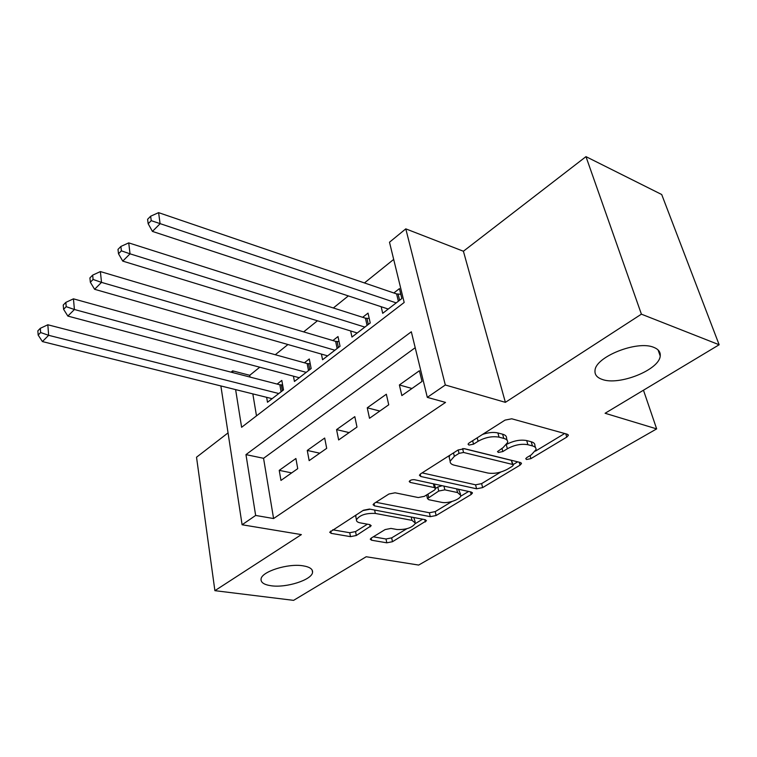 <?xml version="1.0" encoding="UTF-8"?>
<svg xmlns="http://www.w3.org/2000/svg" width="757" height="757" viewBox="0 0 757 757"><rect width="100%" height="100%" fill="white"/><g stroke="black" fill="none" stroke-linecap="round" stroke-linejoin="round"><path stroke-width="1.14" d="M526.531 459.499L530.903 458.638L566.756 437.12L568.346 435.379L567.267 434.225L511.751 418.791L505.042 420.107L469.009 443.044L468.044 444.16L468.962 445.078L473.532 444.179L478.093 441.284C485.218 437.338 492.201 435.966 499.043 437.158L503.774 438.398C506.584 439.192 507.89 440.527 507.682 442.41L503.055 447.652L497.5 451.588L498.352 452.44L502.828 451.56L507.379 448.75C514.467 444.917 521.299 443.574 527.875 444.709L532.417 445.901C535.029 446.63 536.24 447.87 536.041 449.62L531.3 454.853L526.749 457.588L525.737 458.704L526.531 459.499M303.046 565.82C287.925 563.189 261.354 571.677 261.051 579.114C260.777 582.521 264.117 584.726 271.072 585.748C286.288 588.094 312.026 579.862 312.556 572.358C312.878 569.103 309.708 566.917 303.046 565.82M653.688 347.331C637.186 340.13 595.39 356.878 595.021 370.476C594.567 374.63 596.961 377.611 602.203 379.418C618.989 385.909 659.309 369.908 660.218 356.008C660.672 352.1 658.495 349.214 653.688 347.331M371.28 538.057L370.249 539.192L371.611 540.233L386.808 542.816L392.486 541.7L426.494 520.731L425.235 519.69L369.482 509.054L363.407 510.256L329.692 532.218L331.178 533.363L350.491 536.647L356.32 535.492L371.214 525.718L369.823 524.61L360.285 522.888C357.578 522.349 356.292 521.327 356.443 519.813C359.575 515.12 365.868 513 375.321 513.435L412.016 520.362L415.461 523.172C412.338 527.743 406.168 529.853 396.952 529.503L390.962 528.424L385.133 529.569L371.28 538.057M415.205 347.709L263.559 458.307L273.589 518.545L255.648 515.441L242.098 524.762L220.874 385.947M719.15 344.757L641.406 314.164L585.975 156.642L661.703 194.521L719.15 344.757L605.089 413.265L656.66 428.888L418.668 565.063L366.199 556.745L293.593 600.358L214.893 590.668L301.371 534.603L242.098 524.762M585.975 156.642L463.407 251.239L505.383 402.346L641.406 314.164M505.383 402.346L445.315 384.991L427.308 397.368L411.325 331.784L245.968 454.616L255.648 515.441M273.589 518.545L445.532 402.412L427.308 397.368M476.588 488.795L482.644 487.603L520.021 465.167L521.45 463.606L520.314 462.48L464.59 448.712L458.089 449.989L420.637 473.825L419.416 475.245L420.788 476.503L476.588 488.795L475.566 484.811L481.613 483.619L500.85 472.008M471.147 494.491L436.136 515.508L430.269 516.662L374.507 505.875L373.069 504.673L374.157 503.414L388.909 494.018L395.097 492.798L418.252 497.548L424.346 496.346L434.404 490.129L435.625 488.748L434.319 487.584L410.19 482.408L409.215 481.537C410.114 480.156 411.855 479.55 414.448 479.701L471.223 492.022L472.425 493.1L471.147 494.491L470.485 491.861M228.056 432.881L196.527 457.219L214.893 590.668M266.644 397.321L267.486 402.26L283.515 389.893L281.803 380.421L277.119 384.083M293.451 376.182L294.426 381.462L311.155 368.545L309.291 358.96L304.399 362.783M321.422 354.087L322.558 359.755L340.044 346.252L338 336.553L332.891 340.546M350.642 330.96L351.958 337.054L370.239 322.946L368.025 313.124L362.669 317.306M401.853 395.589L422.018 381.443L419.406 370.731L399.384 384.963L401.853 395.589M369.511 418.29L388.729 404.796L386.344 394.227L367.249 407.805L369.511 418.29M338.644 439.949L356.992 427.071L354.806 416.643L336.572 429.607L338.644 439.949M309.159 460.635L326.693 448.333L324.687 438.048L307.266 450.434L309.159 460.635M295.902 458.505L279.229 470.352L280.961 480.421L297.728 468.659L295.902 458.505M393.678 259.414L364.448 282.938M348.343 295.911L333.354 307.976M317.448 320.779L303.661 331.878M287.953 344.52L275.283 354.721M259.774 367.211L249.734 375.292L250.028 377.071M252.829 393.886L256.491 415.867M381.178 306.717L382.711 313.313L401.853 298.532L399.441 288.606L393.839 292.978M656.66 428.888L643.469 390.215M231.036 372.16L232.636 370.845L232.919 372.643M249.734 375.292L232.636 370.845M235.616 389.609L241.615 427.289L404.181 302.469L389.495 242.221L405.79 228.86L445.315 384.991M463.407 251.239L405.79 228.86M263.559 458.307L245.968 454.616M399.384 384.963L411.969 388.492M367.249 407.805L379.815 411.051M336.572 429.607L349.109 432.597M307.266 450.434L319.766 453.197M279.229 470.352L291.682 472.898M535.454 447.557L534.877 445.523C535.067 443.763 533.855 442.514 531.244 441.776L532.417 445.901M506.935 444.198C513.918 440.65 520.513 439.438 526.711 440.574L531.244 441.776M507.086 440.233L506.537 438.237C506.745 436.344 505.439 435.001 502.629 434.206L503.774 438.398M482.578 434.404C488.435 432.455 493.545 431.963 497.898 432.947L502.629 434.206M535.464 451.125L564.684 433.506M422.113 472.888L475.566 484.811M513.123 464.609L517.712 461.836M512.3 466.293L513.284 465.214L512.48 464.42L463.558 452.468L459.035 453.367L454.351 456.329L450.141 461.183C449.942 463.114 451.342 464.457 454.342 465.205L487.801 473.021C494.245 474.024 500.85 472.718 507.625 469.113L512.3 466.293M513.17 464.789L511.372 460.36L512.48 464.42M463.663 448.579L511.372 460.36M449.904 455.203L449.119 457.029L449.62 459.045M468.611 491.454L460.625 496.28M451.957 501.503L435.218 511.609L436.136 515.508M375.936 502.279L429.361 512.763L435.218 511.609M435.493 488.199L434.433 484.035M441.52 502.326C447.898 503.869 460.663 499.393 460.871 495.504L457.578 492.57L444.851 489.845L438.738 491.047L427.487 498.579L428.793 499.715L441.52 502.326M460.521 494.103L458.515 489.268M442.183 485.72L437.783 487.025L438.738 491.047M435.587 488.379L437.783 487.025M427.487 498.579L426.674 495.106M415.177 521.942L413.805 517.514M370.249 509.196L362.934 510.559M355.913 515.025L355.894 517.088M332.702 529.796L349.725 532.729L355.544 531.584L367.41 524.175M373.324 536.808L385.994 538.993L391.672 537.867L406.793 528.746M415.347 523.589L422.633 519.198M400.822 294.284L396.611 293.924L158.601 212.641L160.096 223.722L152.431 231.405L388.237 309.045M396.214 302.885L151.23 220.656L150.643 216.218L147.596 219.312L148.173 223.75L151.23 220.656M152.431 231.405L148.173 223.75M150.643 216.218L158.601 212.641M369.236 318.489L365.442 318.186L128.728 242.883L130.034 253.832L122.757 261.108L357.238 332.976M364.855 327.1L130.034 253.832L121.394 250.841L120.883 246.451L117.997 249.384L118.499 253.765L121.394 250.841M122.757 261.108L118.499 253.765M120.883 246.451L128.728 242.883M339.07 341.634L335.644 341.369L100.378 271.574L101.514 282.38L94.606 289.297L327.611 355.856M334.897 350.226L101.514 282.38L93.092 279.465L92.657 275.132L89.913 277.923L90.348 282.247L93.092 279.465M94.606 289.297L90.348 282.247M92.657 275.132L100.378 271.574M310.228 363.776L307.143 363.549L73.448 298.835L74.413 309.509L67.856 316.076L299.261 377.734M306.235 372.349L74.413 309.509L66.209 306.67L65.84 302.384L63.238 305.043L63.597 309.31L66.209 306.67M67.856 316.076L63.597 309.31M65.84 302.384L73.448 298.835M282.626 384.982L279.853 384.783L47.833 324.772L48.647 335.313L42.401 341.568L272.123 398.684M278.803 393.526L48.647 335.313L40.641 332.531L40.329 328.311L37.85 330.837L38.162 335.048L40.641 332.531M42.401 341.568L38.162 335.048M40.329 328.311L47.833 324.772M530.051 455.6L530.903 458.638M472.642 440.735L473.532 444.179M501.948 448.333L502.828 451.56M526.711 440.574L527.875 444.709M506.348 444.965L507.379 448.75M497.898 432.947L499.043 437.158M477.194 437.83L478.093 441.284M565.763 433.799L566.756 437.12M420.23 474.119L420.788 476.503M519.207 462.205L520.021 465.167M481.613 483.619L482.644 487.603M462.574 448.589L463.558 452.468M458.174 449.942L459.035 453.367M453.5 452.913L454.351 456.329M429.361 512.763L430.269 516.662M374.005 503.509L374.507 505.875M433.42 483.818L434.319 487.584M409.811 480.733L410.19 482.408M456.66 488.861L457.578 492.57M443.952 486.098L444.851 489.845M427.951 494.122L428.68 497.245M411.269 517.022L412.016 520.362M374.611 510.029L375.321 513.435M369.69 524.582L370.173 526.891M355.544 531.584L356.32 535.492M349.725 532.729L350.491 536.647M330.743 531.045L331.178 533.363M424.809 519.614L425.358 521.97M391.672 537.867L392.486 541.7M385.994 538.993L386.808 542.816M371.176 538.123L371.611 540.233M398.125 294.189L399.601 300.274M396.611 293.924L398.371 301.229M366.946 318.423L368.299 324.441M365.442 318.186L367.06 325.396M337.139 341.587L338.388 347.529M335.644 341.369L337.13 348.504M308.629 363.748L309.764 369.624M307.143 363.549L308.506 370.599M281.32 384.963L282.37 390.773M279.853 384.783L281.102 391.757M658.06 349.914L660.218 356.008M312.139 570.04L312.556 572.358M568.138 434.698L568.346 435.379M521.289 463L521.45 463.606M449.119 457.029L450.141 461.183M472.292 492.57L472.425 493.1M355.639 515.82L356.443 519.813"/></g></svg>
